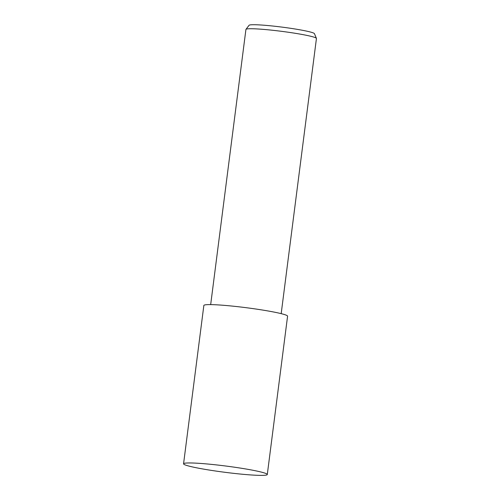 <?xml version="1.0" encoding="UTF-8"?>
<svg xmlns="http://www.w3.org/2000/svg" width="500" height="500" viewBox="0 0 500 500"><rect width="100%" height="100%" fill="white"/><g stroke="black" fill="none" stroke-linecap="round" stroke-linejoin="round"><path stroke-width="0.75" d="M267.294 474.531L287.581 316.188A42.206 3.162 -172.7 0 0 248.856 308.044A42.206 3.162 -172.7 0 0 204.256 305.1A42.206 3.162 -172.7 0 0 203.85 305.462L183.562 463.806A42.206 3.162 -172.7 0 0 222.288 471.95A42.206 3.162 -172.7 0 0 266.887 474.9A42.206 3.162 -172.7 0 0 267.294 474.531A42.206 3.162 -172.7 0 0 228.569 466.388A42.206 3.162 -172.7 0 0 183.975 463.444A42.206 3.162 -172.7 0 0 183.562 463.806M281.188 313.65L316.438 38.487A35.544 2.662 -172.7 0 0 316.419 38.369A35.544 2.662 -172.7 0 0 283.062 31.525A35.544 2.662 -172.7 0 0 246.269 29.144A35.544 2.662 -172.7 0 0 245.975 29.344A35.544 2.662 -172.7 0 0 245.925 29.45L210.675 304.619M316.419 38.369L314.438 33.65A32.981 2.475 -172.7 0 0 283.488 27.306A32.981 2.475 -172.7 0 0 249.356 25.1A32.981 2.475 -172.7 0 0 249.075 25.281L245.975 29.344"/></g></svg>
